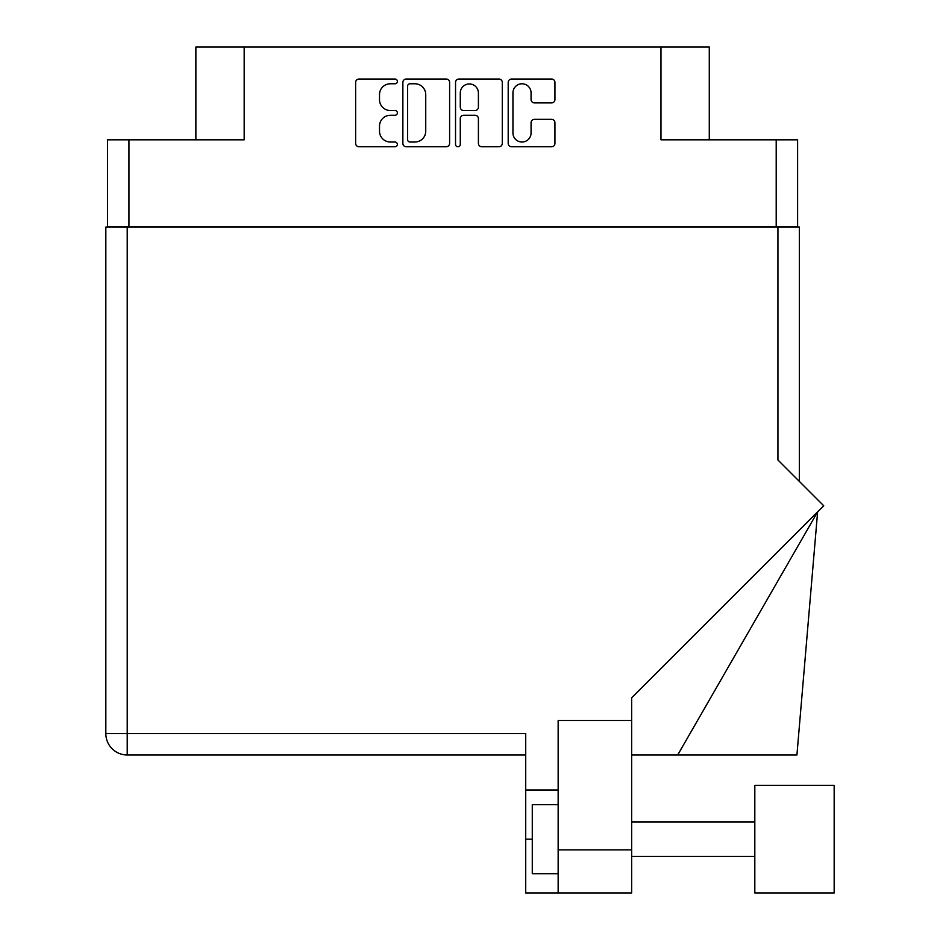 <?xml version="1.0" encoding="UTF-8"?>
<svg xmlns="http://www.w3.org/2000/svg" width="940" height="940" viewBox="0 0 940 940"><rect width="100%" height="100%" fill="white"/><g stroke="black" fill="none" stroke-linecap="round" stroke-linejoin="round"><path stroke-width="1.41" d="M512.946 132.963A9.059 9.059 0 0 0 522.005 142.022A9.059 9.059 0 0 0 531.065 132.963L531.065 122.717A3.384 3.384 0 0 1 534.449 119.333L551.557 119.333A3.384 3.384 0 0 1 554.941 122.717L554.941 143.385A3.384 3.384 0 0 1 551.557 146.769L511.583 146.769A3.384 3.384 0 0 1 508.199 143.385L508.199 82.415A3.384 3.384 0 0 1 511.583 79.031L551.557 79.031A3.384 3.384 0 0 1 554.941 82.415L554.941 99.523A3.384 3.384 0 0 1 551.557 102.907L534.449 102.907A3.384 3.384 0 0 1 531.065 99.523L531.065 92.837A9.059 9.059 0 0 0 522.005 83.778A9.059 9.059 0 0 0 512.946 92.837L512.946 132.963M457.909 146.769A2.373 2.373 0 0 0 460.283 144.396L460.283 118.652A3.384 3.384 0 0 1 463.667 115.267L475.017 115.267A3.384 3.384 0 0 1 478.401 118.652L478.401 143.385A3.384 3.384 0 0 0 481.785 146.769L498.893 146.769A3.384 3.384 0 0 0 502.277 143.385L502.277 82.415A3.384 3.384 0 0 0 498.893 79.031L458.931 79.031A3.384 3.384 0 0 0 455.536 82.415L455.536 144.396A2.373 2.373 0 0 0 457.909 146.769M797.602 227.104L797.602 139.813L797.602 226.763L107.548 226.763L107.548 139.813L107.548 227.104M449.614 143.385L449.614 82.415A3.384 3.384 0 0 0 446.23 79.031L406.268 79.031A3.384 3.384 0 0 0 402.872 82.415L402.872 143.385A3.384 3.384 0 0 0 406.268 146.769L446.23 146.769A3.384 3.384 0 0 0 449.614 143.385M390.347 83.778L395 83.778A2.373 2.373 0 0 0 397.373 81.404A2.373 2.373 0 0 0 395 79.031L359.021 79.031A3.384 3.384 0 0 0 355.637 82.415L355.637 143.385A3.384 3.384 0 0 0 359.021 146.769L395 146.769A2.373 2.373 0 0 0 397.373 144.396A2.373 2.373 0 0 0 395 142.022L390.347 142.022A10.834 10.834 0 0 1 379.513 131.189L379.513 126.113A10.834 10.834 0 0 1 390.347 115.267L395 115.267A2.373 2.373 0 0 0 397.373 112.894A2.373 2.373 0 0 0 395 110.532L390.347 110.532A10.834 10.834 0 0 1 379.513 99.687L379.513 94.611A10.834 10.834 0 0 1 390.347 83.778M776.205 226.763L776.205 139.813L660.973 139.813L660.973 47L244.177 47L244.177 139.813L128.945 139.813L128.945 226.763M195.873 139.813L195.873 47L244.177 47M660.973 47L709.277 47L709.277 139.813M409.993 83.778A2.373 2.373 0 0 0 407.619 86.151L407.619 139.649A2.373 2.373 0 0 0 409.993 142.022L414.904 142.022A10.834 10.834 0 0 0 425.738 131.189L425.738 94.611A10.834 10.834 0 0 0 414.904 83.778L409.993 83.778M478.401 93.001A9.059 9.059 0 0 0 469.342 83.942A9.059 9.059 0 0 0 460.283 93.001L460.283 107.137A3.384 3.384 0 0 0 463.667 110.532L475.017 110.532A3.384 3.384 0 0 0 478.401 107.137L478.401 93.001M776.205 139.813L797.602 139.813M107.548 139.813L128.945 139.813M834.168 893L834.168 785.346L754.82 785.346L754.82 893L834.168 893L754.82 893M558.149 873.683L532.275 873.683L532.275 804.675L558.149 804.675M558.149 893L558.149 849.877L631.645 849.877L631.645 893L525.719 893L525.719 733.6L127.217 733.6L127.217 227.104L799.329 227.104L799.329 481.386L799.329 278.851M777.932 227.104L777.932 459.989L823.722 505.779L631.645 697.856L631.645 720.486L558.149 720.486L558.149 849.877M631.645 720.486L631.645 849.877M525.719 754.985L127.217 754.985A21.397 21.397 0 0 1 105.832 733.6L105.832 227.104L127.217 227.104M558.149 790.011L525.719 790.011M677.693 754.985L817.624 511.877L796.92 754.985L631.645 754.985M105.832 733.6A21.397 21.397 0 0 0 127.217 754.985L127.217 733.6L105.832 733.6A21.397 21.397 0 0 0 127.217 754.985M532.275 839.173L525.719 839.173M754.82 856.422L631.645 856.422M754.82 821.924L631.645 821.924"/></g></svg>
